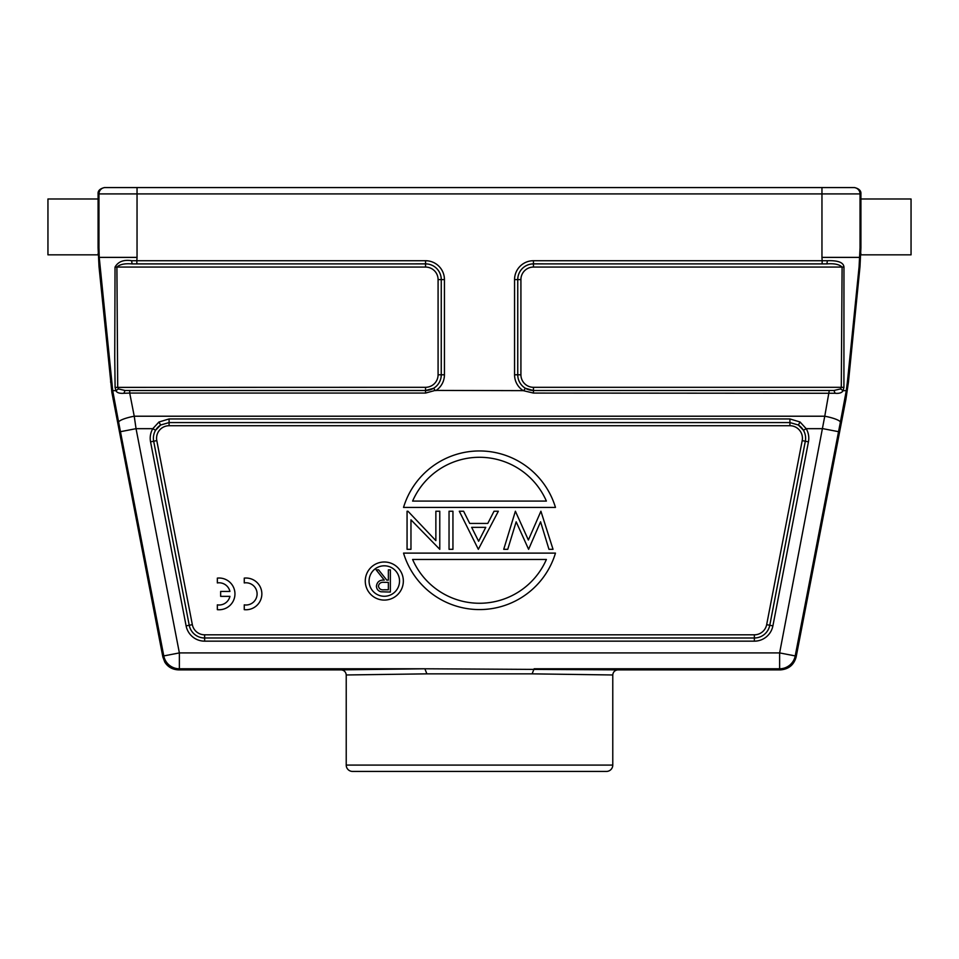 <?xml version="1.0" encoding="UTF-8"?>
<svg xmlns="http://www.w3.org/2000/svg" width="959" height="959" viewBox="0 0 959 959"><rect width="100%" height="100%" fill="white"/><g stroke="black" fill="none" stroke-linecap="round" stroke-linejoin="round"><path stroke-width="1.44" d="M346.223 765.09L612.777 765.09A6.341 6.341 0 0 1 606.424 771.432L352.576 771.432A6.341 6.341 0 0 1 346.223 765.09L346.223 674.968M612.765 674.968C613.125 671.935 614.815 670.233 617.848 669.861L424.873 668.783L426.875 673.853L532.125 673.853L612.765 674.968M532.125 673.853L534.127 668.783L779.631 668.783L779.631 652.911L795.215 655.92L838.538 431.682L822.954 428.673L806.183 428.673L800.058 422.008L789.916 418.939L789.916 422.571L798.356 425.017L803.45 430.279A15.704 15.704 0 0 1 805.32 441.224L769.765 625.268A15.692 15.692 0 0 1 754.361 637.987L754.361 634.81A12.527 12.527 0 0 0 766.661 624.669L769.789 625.268L805.332 441.224L802.204 440.625L766.661 624.669M341.152 669.885L178.446 669.885L179.369 668.783L424.873 668.783L341.152 669.861C344.185 670.233 345.875 671.935 346.235 674.968L426.875 673.853M514.563 279.596L517.74 279.596L517.74 374.789L520.917 374.789A12.527 12.527 0 0 0 533.444 387.304L533.444 390.481A15.692 15.692 0 0 1 517.752 374.789L517.752 279.596A15.704 15.704 0 0 1 533.444 263.881L826.922 263.905L533.444 263.881L533.444 267.07A12.527 12.527 0 0 0 520.917 279.596L517.752 279.596A15.692 15.692 0 0 1 533.444 263.905L533.444 260.716A18.88 18.88 0 0 0 514.563 279.596L514.563 374.789A18.88 18.88 0 0 0 523.218 390.649L533.444 393.07L835.097 393.274L833.97 390.481L840.564 388.934L843.105 390.649L846.27 390.649L847.396 382.006L848.451 382.006L845.934 399.172L796.126 657.035C793.896 664.899 788.694 669.19 780.554 669.885L617.848 669.885M178.446 669.885C172.392 669.562 167.837 666.961 164.792 662.094L162.874 657.035L111.879 392.447L99.029 266.83L98.082 247.878L98.082 198.993L47.95 198.993L47.95 254.842L98.082 254.842L98.166 253.38M860.882 254.842L911.05 254.842L911.05 198.993L860.918 198.993L860.918 193.91C861.206 190.817 859.084 188.695 854.565 187.568L104.435 187.568C99.916 188.695 97.794 190.817 98.082 193.91L98.25 247.878M860.834 253.344L860.918 254.758M860.75 247.878L860.918 198.993L860.918 247.878L859.971 266.83L859.084 266.83L860.043 247.878L860.918 247.878M388.371 582.377L384.307 582.341C381.059 581.945 379.093 583.204 378.409 586.129C379.105 588.982 381.035 590.193 384.211 589.785L388.371 589.785L388.371 582.377M388.371 569.85L390.361 569.85L390.361 592.063L380.891 591.775C378.086 590.924 376.587 589.042 376.419 586.117C377.079 581.813 379.704 579.811 384.283 580.099L376.132 569.85L378.589 569.85L386.753 580.099L388.371 580.099L388.371 569.85M369.071 581.046A15.236 15.236 0 0 0 384.307 596.27A15.236 15.236 0 0 0 399.531 581.046A15.236 15.236 0 0 0 384.307 565.81A15.236 15.236 0 0 0 369.071 581.046M403.343 581.046A19.036 19.036 0 0 1 384.307 600.082A19.036 19.036 0 0 1 365.271 581.046A19.036 19.036 0 0 1 384.307 561.998A19.036 19.036 0 0 1 403.343 581.046M412.61 501.077L546.39 501.077A72.98 72.98 0 0 0 412.61 501.077M403.535 507.419L555.465 507.419A79.333 79.333 0 0 0 403.535 507.419M435.865 540.648L435.865 511.231L439.773 511.231L439.773 549.315L410.967 519.826L410.967 549.315L407.06 549.315L407.06 511.231L407.959 511.231L435.865 540.648M449.04 511.231L452.948 511.231L452.948 549.315L449.04 549.315L449.04 511.231M478.625 541.284L485.769 527.342L471.648 527.342L478.625 541.284M498.356 511.231L478.337 549.315L459.301 511.231L463.605 511.231L469.706 523.434L487.783 523.434L494.029 511.231L498.356 511.231M540.912 511.231L553.031 549.315L548.968 549.315L540.576 521.792L528.601 549.315L516.17 521.816L507.743 549.315L503.727 549.315L515.391 511.231L528.373 540.037L540.912 511.231M546.39 559.469L412.61 559.469A72.98 72.98 0 0 0 546.39 559.469M555.465 553.115L403.535 553.115A79.333 79.333 0 0 0 555.465 553.115M192.339 624.669A12.527 12.527 0 0 0 204.639 634.81L204.639 637.987A15.692 15.692 0 0 1 189.235 625.268L153.68 441.224A15.704 15.704 0 0 1 155.55 430.279L160.644 425.017L169.084 422.571L169.084 425.724L789.916 425.724L789.916 422.571L169.084 422.571L169.084 418.939L158.942 422.02L152.817 428.673A18.88 18.88 0 0 0 150.551 441.835L186.106 625.867L192.339 624.669L156.797 440.625L153.68 441.224A15.692 15.692 0 0 1 160.644 425.017L158.942 422.02M118.436 388.934L115.907 390.649C116.866 392.734 119.539 393.61 123.903 393.274L125.03 390.481L425.556 390.481L425.556 387.304A12.527 12.527 0 0 0 438.083 374.789L441.248 374.789A15.692 15.692 0 0 1 425.556 390.481L425.556 393.07L435.146 390.421L433.648 388.251L425.556 390.517L129.717 390.517L125.03 390.481L118.436 388.934L117.705 387.304L116.902 267.07C119.743 264.372 124.802 263.317 132.078 263.905L425.556 263.881L425.556 260.716A18.88 18.88 0 0 1 444.437 279.596L441.26 279.596A15.704 15.704 0 0 0 425.556 263.881A15.692 15.692 0 0 1 441.248 279.596L438.083 279.596A12.527 12.527 0 0 0 425.556 267.07L425.556 263.881L132.078 263.905L131.635 260.716L136.849 260.716L137.041 257.384L99.233 257.384L112.73 390.649L115.919 390.649L115.104 387.376L114.744 357.287L115.044 267.058L425.556 267.07M523.218 390.649L435.146 390.421M533.444 393.07L533.444 390.517L833.97 390.481L533.444 390.517L525.352 388.251L523.854 390.421M840.564 388.934L841.295 387.304L843.92 387.376L843.081 390.649C841.942 392.794 839.269 393.669 835.097 393.274M822.151 263.881L822.151 260.716L827.365 260.716L826.922 263.905C834.258 263.317 839.317 264.384 842.098 267.07L841.295 387.304L533.444 387.304M843.92 387.376L843.956 267.058L533.444 267.07M827.365 260.716C838.046 260.357 843.572 262.478 843.944 267.058M114.109 187.568L136.801 187.568M822.199 187.568L853.69 187.568A6.341 6.341 90 0 1 860.043 193.91L98.082 193.91M533.444 260.716L822.151 260.716L821.959 257.384L859.767 257.384M131.635 260.716C123.747 259.469 118.221 261.579 115.044 267.058M425.556 387.304L115.08 387.376M123.903 393.274L129.717 393.07L129.717 390.517M155.55 430.279L152.817 428.673L136.046 428.673L134.236 416.218L824.764 416.218L779.631 652.911L179.369 652.911L179.369 668.783A15.871 15.859 -140.5 0 1 163.785 655.92L162.874 657.035M829.283 390.517L824.764 416.218A15.871 3.057 11 0 1 840.348 422.344L846.294 390.649M847.396 382.006L859.084 266.83M848.451 382.006L859.971 266.83M98.082 247.878L98.957 247.878L99.233 257.384M112.706 390.649L118.652 422.344A15.871 3.057 -11 0 1 134.236 416.218L129.717 393.07L425.556 393.07M120.462 431.682L163.785 655.92L179.369 652.911L136.046 428.673L120.462 431.682L118.652 422.344M612.777 765.09L612.777 674.968L612.777 765.09M229.92 596.354L220.654 596.354L220.654 591.427L229.92 591.427A11.1 11.1 0 0 0 217.345 582.928L217.345 578.121A15.871 15.871 0 0 1 234.955 593.897A15.871 15.871 0 0 1 217.345 609.66L217.345 604.865A11.1 11.1 0 0 0 229.92 596.354M244.257 609.66L244.257 604.865A11.1 11.1 0 0 0 257.096 593.897A11.1 11.1 0 0 0 244.257 582.928L244.257 578.121A15.871 15.871 0 0 1 261.855 593.897A15.871 15.871 0 0 1 244.257 609.66M156.797 440.625A12.527 12.527 0 0 1 169.084 425.724M204.639 634.81L754.361 634.81M186.106 625.867A18.88 18.88 0 0 0 204.639 641.163L754.361 641.163L754.361 637.999L204.639 637.987L754.361 637.987A15.704 15.704 0 0 0 769.789 625.268L772.894 625.867L808.449 441.835L805.332 441.224A15.704 15.704 0 0 0 798.356 425.017L800.058 422.02M789.916 425.724A12.527 12.527 0 0 1 802.204 440.625M150.551 441.835L153.668 441.224L189.235 625.268A15.704 15.704 0 0 0 204.639 637.999L204.639 641.163M169.084 418.939L789.916 418.939M754.361 641.163A18.88 18.88 0 0 0 772.894 625.867M808.449 441.835A18.88 18.88 0 0 0 806.183 428.673L803.45 430.279M433.648 388.251A15.704 15.704 0 0 0 441.26 374.789L441.26 279.596L441.248 374.789L444.437 374.789L444.437 279.596M438.083 374.789L438.083 279.596M435.782 390.649A18.88 18.88 0 0 0 444.437 374.789M520.917 279.596L520.917 374.789M514.563 374.789L517.752 374.789A15.704 15.704 0 0 0 525.352 388.251M98.957 247.878L98.957 193.91A6.341 6.341 -90 0 1 105.31 187.568M137.041 187.568L137.041 257.384M821.959 257.384L821.959 187.568M860.918 193.91L860.043 193.91L860.043 247.878M136.849 263.881L136.849 260.716L425.556 260.716M838.538 431.682L840.348 422.344M99.916 266.83L99.029 266.83M110.549 382.006L111.604 382.006M780.554 669.885L779.631 668.783A15.871 15.859 -37.7 0 0 795.215 655.92L796.126 657.035M845.934 399.172L844.855 399.172M114.145 399.172L113.066 399.172"/></g></svg>
